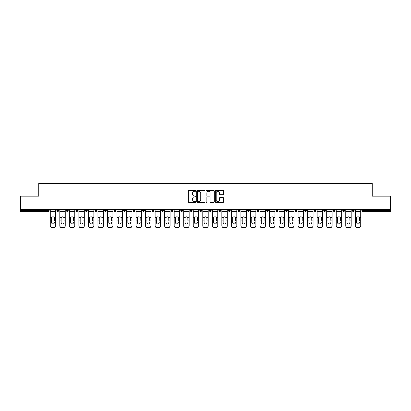 <?xml version="1.0" encoding="UTF-8"?>
<svg xmlns="http://www.w3.org/2000/svg" width="411" height="411" viewBox="0 0 411 411"><rect width="100%" height="100%" fill="white"/><g stroke="black" fill="none" stroke-linecap="round" stroke-linejoin="round"><path stroke-width="0.62" d="M195.723 190.879A0.421 0.421 0 0 0 195.302 190.457L188.932 190.457A0.601 0.601 0 0 0 188.33 191.058L188.33 201.852A0.601 0.601 0 0 0 188.932 202.453L195.302 202.453A0.421 0.421 0 0 0 195.723 202.032A0.421 0.421 0 0 0 195.302 201.616L194.48 201.616A1.921 1.921 0 0 1 192.559 199.695L192.559 198.796A1.921 1.921 0 0 1 194.48 196.879L195.302 196.879A0.421 0.421 0 0 0 195.723 196.458A0.421 0.421 0 0 0 195.302 196.037L194.48 196.037A1.921 1.921 0 0 1 192.559 194.12L192.559 193.216A1.921 1.921 0 0 1 194.48 191.3L195.302 191.3A0.421 0.421 0 0 0 195.723 190.879M223.029 194.686A0.601 0.601 0 0 0 223.625 194.09L223.625 191.058A0.601 0.601 0 0 0 223.029 190.457L215.95 190.457A0.601 0.601 0 0 0 215.349 191.058L215.349 201.852A0.601 0.601 0 0 0 215.95 202.453L223.029 202.453A0.601 0.601 0 0 0 223.625 201.852L223.625 198.194A0.601 0.601 0 0 0 223.029 197.599L219.998 197.599A0.601 0.601 0 0 0 219.397 198.194L219.397 200.013A1.603 1.603 0 0 1 217.794 201.616A1.603 1.603 0 0 1 216.191 200.013L216.191 192.903A1.603 1.603 0 0 1 217.794 191.3A1.603 1.603 0 0 1 219.397 192.903L219.397 194.09A0.601 0.601 0 0 0 219.998 194.686L223.029 194.686M20.55 209.564L20.55 196.181L38.757 196.181L38.757 183.352L372.243 183.352L372.243 196.181L390.45 196.181L390.45 209.564L20.55 209.564L20.55 210.54L48.231 210.54L48.231 209.564M204.976 191.058A0.601 0.601 0 0 0 204.375 190.457L197.301 190.457A0.601 0.601 0 0 0 196.699 191.058L196.699 201.852A0.601 0.601 0 0 0 197.301 202.453L204.375 202.453A0.601 0.601 0 0 0 204.976 201.852L204.976 191.058M206.625 190.457L213.699 190.457A0.601 0.601 0 0 1 214.301 191.058L214.301 201.852A0.601 0.601 0 0 1 213.699 202.453L210.673 202.453A0.601 0.601 0 0 1 210.072 201.852L210.072 197.475A0.601 0.601 0 0 0 209.471 196.879L207.463 196.879A0.601 0.601 0 0 0 206.867 197.475L206.867 202.032A0.421 0.421 0 0 1 206.445 202.453A0.421 0.421 0 0 1 206.024 202.032L206.024 191.058A0.601 0.601 0 0 1 206.625 190.457M49.145 209.564L49.145 210.54A0.914 0.914 0 0 1 48.231 211.46L20.55 211.46L20.55 210.54M390.45 209.564L390.45 211.46L362.769 211.46A0.914 0.914 0 0 1 361.855 210.54L361.855 209.564M56.841 210.54A0.914 0.914 0 0 0 57.761 211.46A0.914 0.914 0 0 0 58.675 210.54L58.675 209.564L58.675 210.54L56.841 210.54A0.914 0.914 0 0 0 57.761 211.46A0.914 0.914 0 0 1 56.841 210.54L56.841 209.564M48.231 211.46A0.914 0.914 0 0 0 49.145 210.54A0.914 0.914 0 0 1 48.231 211.46L48.231 210.54L49.145 210.54M66.376 209.564L66.376 210.54L66.376 209.564M68.211 209.564L68.211 210.54L68.211 209.564M75.907 210.54A0.914 0.914 0 0 0 76.821 211.46A0.914 0.914 0 0 0 77.741 210.54A0.914 0.914 0 0 1 76.821 211.46A0.914 0.914 0 0 0 77.741 210.54L77.741 209.564L77.741 210.54L75.907 210.54A0.914 0.914 0 0 0 76.821 211.46A0.914 0.914 0 0 1 75.907 210.54L75.907 209.564M85.437 209.564L85.437 210.54L85.437 209.564M87.271 209.564L87.271 210.54A0.914 0.914 0 0 1 86.356 211.46A0.914 0.914 0 0 1 85.437 210.54A0.914 0.914 0 0 0 86.356 211.46A0.914 0.914 0 0 0 87.271 210.54A0.914 0.914 0 0 1 86.356 211.46A0.914 0.914 0 0 1 85.437 210.54L87.271 210.54M94.972 209.564L94.972 210.54L94.972 209.564M96.801 209.564L96.801 210.54L96.801 209.564M106.336 209.564L106.336 210.54A0.914 0.914 0 0 1 105.416 211.46A0.914 0.914 0 0 1 104.502 210.54L104.502 209.564M114.952 211.46A0.914 0.914 0 0 0 115.866 210.54L115.866 209.564L115.866 210.54A0.914 0.914 0 0 1 114.952 211.46A0.914 0.914 0 0 1 114.032 210.54L114.032 209.564M125.396 209.564L125.396 210.54A0.914 0.914 0 0 1 124.482 211.46A0.914 0.914 0 0 1 123.567 210.54L123.567 209.564M134.931 209.564L134.931 210.54A0.914 0.914 0 0 1 134.012 211.46A0.914 0.914 0 0 1 133.097 210.54L133.097 209.564M142.627 209.564L142.627 210.54L142.627 209.564M144.461 209.564L144.461 210.54L144.461 209.564M153.991 209.564L153.991 210.54A0.914 0.914 0 0 1 153.077 211.46A0.914 0.914 0 0 1 152.157 210.54L152.157 209.564M161.693 209.564L161.693 210.54L161.693 209.564M163.527 209.564L163.527 210.54A0.914 0.914 0 0 1 162.607 211.46A0.914 0.914 0 0 1 161.693 210.54L163.527 210.54A0.914 0.914 0 0 1 162.607 211.46M173.057 209.564L173.057 210.54L171.223 210.54A0.914 0.914 0 0 0 172.137 211.46A0.914 0.914 0 0 1 171.223 210.54L171.223 209.564M182.587 209.564L182.587 210.54A0.914 0.914 0 0 1 181.672 211.46A0.914 0.914 0 0 1 180.753 210.54L180.753 209.564M192.117 209.564L192.117 210.54A0.914 0.914 0 0 1 191.202 211.46A0.914 0.914 0 0 1 190.288 210.54L190.288 209.564M199.818 209.564L199.818 210.54L199.818 209.564M201.652 209.564L201.652 210.54A0.914 0.914 0 0 1 200.732 211.46A0.914 0.914 0 0 1 199.818 210.54L201.652 210.54A0.914 0.914 0 0 1 200.732 211.46M210.268 211.46A0.914 0.914 0 0 0 211.182 210.54L211.182 209.564L211.182 210.54A0.914 0.914 0 0 1 210.268 211.46A0.914 0.914 0 0 1 209.348 210.54L209.348 209.564M220.712 209.564L220.712 210.54A0.914 0.914 0 0 1 219.798 211.46A0.914 0.914 0 0 1 218.883 210.54L218.883 209.564M230.247 209.564L230.247 210.54A0.914 0.914 0 0 1 229.328 211.46A0.914 0.914 0 0 1 228.413 210.54L228.413 209.564M237.943 209.564L237.943 210.54L237.943 209.564M239.777 209.564L239.777 210.54A0.914 0.914 0 0 1 238.863 211.46A0.914 0.914 0 0 1 237.943 210.54L239.777 210.54A0.914 0.914 0 0 1 238.863 211.46M249.307 209.564L249.307 210.54A0.914 0.914 0 0 1 248.393 211.46A0.914 0.914 0 0 1 247.473 210.54L247.473 209.564M257.009 209.564L257.009 210.54L257.009 209.564M258.843 209.564L258.843 210.54L258.843 209.564M266.539 209.564L266.539 210.54L266.539 209.564M268.373 209.564L268.373 210.54L268.373 209.564M277.903 209.564L277.903 210.54A0.914 0.914 0 0 1 276.988 211.46A0.914 0.914 0 0 1 276.069 210.54L276.069 209.564M287.433 209.564L287.433 210.54L285.604 210.54A0.914 0.914 0 0 0 286.518 211.46A0.914 0.914 0 0 1 285.604 210.54L285.604 209.564M296.968 209.564L296.968 210.54A0.914 0.914 0 0 1 296.048 211.46A0.914 0.914 0 0 1 295.134 210.54L295.134 209.564M304.664 209.564L304.664 210.54L304.664 209.564M306.498 209.564L306.498 210.54L306.498 209.564M316.028 209.564L316.028 210.54A0.914 0.914 0 0 1 315.114 211.46A0.914 0.914 0 0 1 314.199 210.54L314.199 209.564M325.563 209.564L325.563 210.54L323.729 210.54A0.914 0.914 0 0 0 324.644 211.46A0.914 0.914 0 0 1 323.729 210.54L323.729 209.564M335.093 209.564L335.093 210.54A0.914 0.914 0 0 1 334.179 211.46A0.914 0.914 0 0 1 333.259 210.54L333.259 209.564M344.623 209.564L344.623 210.54L342.789 210.54A0.914 0.914 0 0 0 343.709 211.46A0.914 0.914 0 0 1 342.789 210.54L342.789 209.564M354.159 209.564L354.159 210.54A0.914 0.914 0 0 1 353.239 211.46A0.914 0.914 0 0 1 352.325 210.54L352.325 209.564M67.291 211.46A0.914 0.914 0 0 1 66.376 210.54L68.211 210.54A0.914 0.914 0 0 1 67.291 211.46A0.914 0.914 0 0 0 68.211 210.54A0.914 0.914 0 0 1 67.291 211.46M95.886 211.46A0.914 0.914 0 0 1 94.972 210.54A0.914 0.914 0 0 0 95.886 211.46A0.914 0.914 0 0 0 96.801 210.54A0.914 0.914 0 0 1 95.886 211.46A0.914 0.914 0 0 1 94.972 210.54L96.801 210.54A0.914 0.914 0 0 1 95.886 211.46M143.547 211.46A0.914 0.914 0 0 1 142.627 210.54L144.461 210.54A0.914 0.914 0 0 1 143.547 211.46A0.914 0.914 0 0 0 144.461 210.54M172.137 211.46A0.914 0.914 0 0 0 173.057 210.54A0.914 0.914 0 0 1 172.137 211.46A0.914 0.914 0 0 1 171.223 210.54M257.923 211.46A0.914 0.914 0 0 1 257.009 210.54A0.914 0.914 0 0 0 257.923 211.46A0.914 0.914 0 0 0 258.843 210.54A0.914 0.914 0 0 1 257.923 211.46A0.914 0.914 0 0 1 257.009 210.54L258.843 210.54M267.453 211.46A0.914 0.914 0 0 1 266.539 210.54A0.914 0.914 0 0 0 267.453 211.46A0.914 0.914 0 0 0 268.373 210.54A0.914 0.914 0 0 1 267.453 211.46A0.914 0.914 0 0 1 266.539 210.54L268.373 210.54A0.914 0.914 0 0 1 267.453 211.46M287.433 210.54A0.914 0.914 0 0 1 286.518 211.46A0.914 0.914 0 0 0 287.433 210.54A0.914 0.914 0 0 1 286.518 211.46A0.914 0.914 0 0 1 285.604 210.54M305.584 211.46A0.914 0.914 0 0 1 304.664 210.54A0.914 0.914 0 0 0 305.584 211.46A0.914 0.914 0 0 0 306.498 210.54A0.914 0.914 0 0 1 305.584 211.46A0.914 0.914 0 0 1 304.664 210.54L306.498 210.54M324.644 211.46A0.914 0.914 0 0 0 325.563 210.54A0.914 0.914 0 0 1 324.644 211.46A0.914 0.914 0 0 1 323.729 210.54M344.623 210.54A0.914 0.914 0 0 1 343.709 211.46A0.914 0.914 0 0 0 344.623 210.54A0.914 0.914 0 0 1 343.709 211.46A0.914 0.914 0 0 1 342.789 210.54M362.769 209.564L362.769 211.46A0.914 0.914 0 0 1 361.855 210.54L390.45 210.54M197.958 191.3A0.421 0.421 0 0 0 197.537 191.721L197.537 201.195A0.421 0.421 0 0 0 197.958 201.616L198.826 201.616A1.921 1.921 0 0 0 200.748 199.695L200.748 193.216A1.921 1.921 0 0 0 198.826 191.3L197.958 191.3M210.072 192.934A1.603 1.603 0 0 0 208.469 191.331A1.603 1.603 0 0 0 206.867 192.934L206.867 195.436A0.601 0.601 0 0 0 207.463 196.037L209.471 196.037A0.601 0.601 0 0 0 210.072 195.436L210.072 192.934M54.401 218.164L54.401 220.121L55.711 220.121L55.711 209.564M50.276 220.378L50.276 225.916L50.276 217.625L51.699 217.625L51.591 218.164L51.699 217.625A1.408 1.346 0 0 1 54.288 217.625L55.711 217.625M54.401 220.378L54.401 220.121M52.993 223.923A1.408 1.331 180 0 0 54.401 222.592A1.408 1.331 180 0 1 52.993 223.923A1.408 1.331 180 0 1 51.591 222.592L51.591 218.164M55.711 225.66L55.711 225.916A1.834 1.731 180 0 1 53.882 227.648L53.882 227.391A1.834 1.731 0 0 0 55.711 225.66L55.711 220.121M50.276 225.66A1.834 1.731 0 0 0 52.11 227.391L53.882 227.648M52.11 227.648A1.834 1.731 180 0 1 50.276 225.916M52.11 227.391L53.882 227.391M50.276 217.625L50.276 209.564M63.931 218.164L63.931 220.121L65.246 220.121L65.246 209.564M59.806 220.378L59.806 225.916L59.806 217.625L61.234 217.625L61.121 218.164L61.234 217.625A1.408 1.346 0 0 1 63.818 217.625L65.246 217.625M63.931 220.378L63.931 220.121M62.523 223.923A1.408 1.331 180 0 0 63.931 222.592A1.408 1.331 180 0 1 62.523 223.923A1.408 1.331 180 0 1 61.121 222.592L61.121 218.164M73.461 218.164L73.461 220.121L74.776 220.121L74.776 209.564M69.341 220.378L69.341 225.916L69.341 217.625L70.764 217.625L70.651 218.164L70.764 217.625A1.408 1.346 0 0 1 73.348 217.625L74.776 217.625M73.461 220.378L73.461 220.121M72.059 223.923A1.408 1.331 180 0 0 73.461 222.592A1.408 1.331 180 0 1 72.059 223.923A1.408 1.331 180 0 1 70.651 222.592L70.651 218.164M82.996 218.164L82.996 220.121L84.306 220.121L84.306 209.564M78.871 220.378L78.871 225.916L78.871 217.625L80.294 217.625L80.186 218.164L80.294 217.625A1.408 1.346 0 0 1 82.883 217.625L84.306 217.625M82.996 220.378L82.996 220.121M81.589 223.923A1.408 1.331 180 0 0 82.996 222.592A1.408 1.331 180 0 1 81.589 223.923A1.408 1.331 180 0 1 80.186 222.592L80.186 218.164M92.526 218.164L92.526 220.121L93.842 220.121L93.842 209.564M88.401 220.378L88.401 225.916L88.401 217.625L89.829 217.625L89.716 218.164L89.829 217.625A1.408 1.346 0 0 1 92.413 217.625L93.842 217.625M93.842 225.916L93.842 225.916A1.834 1.731 180 0 1 92.007 227.648L92.007 227.391A1.834 1.731 0 0 0 93.842 225.66L93.842 220.121M92.526 220.378L92.526 220.121M91.119 223.923A1.408 1.331 180 0 0 92.526 222.592A1.408 1.331 180 0 1 91.119 223.923A1.408 1.331 180 0 1 89.716 222.592L89.716 218.164M102.056 218.164L102.056 220.121L103.372 220.121L103.372 209.564M97.931 220.378L97.931 225.916L97.931 217.625L99.359 217.625L99.246 218.164L99.359 217.625A1.408 1.346 0 0 1 101.943 217.625L103.372 217.625M103.372 225.916L103.372 225.916A1.834 1.731 180 0 1 101.538 227.648L101.538 227.391A1.834 1.731 0 0 0 103.372 225.66L103.372 220.121M102.056 220.378L102.056 220.121M100.654 223.923A1.408 1.331 180 0 0 102.056 222.592A1.408 1.331 180 0 1 100.654 223.923A1.408 1.331 180 0 1 99.246 222.592L99.246 218.164M65.246 225.66L65.246 225.916A1.834 1.731 180 0 1 63.412 227.648L63.412 227.391A1.834 1.731 0 0 0 65.246 225.66L65.246 220.121M59.806 225.66A1.834 1.731 0 0 0 61.64 227.391L63.412 227.648M61.64 227.648A1.834 1.731 180 0 1 59.806 225.916M61.64 227.391L63.412 227.391M59.806 217.625L59.806 209.564M74.776 225.66L74.776 225.916A1.834 1.731 180 0 1 72.942 227.648L72.942 227.391A1.834 1.731 0 0 0 74.776 225.66L74.776 220.121M69.341 225.66A1.834 1.731 0 0 0 71.17 227.391L72.942 227.648M71.17 227.648A1.834 1.731 180 0 1 69.341 225.916M71.17 227.391L72.942 227.391M69.341 217.625L69.341 209.564M84.306 225.66L84.306 225.916A1.834 1.731 180 0 1 82.477 227.648L82.477 227.391A1.834 1.731 0 0 0 84.306 225.66L84.306 220.121M78.871 225.66A1.834 1.731 0 0 0 80.705 227.391L82.477 227.648M80.705 227.648A1.834 1.731 180 0 1 78.871 225.916M80.705 227.391L82.477 227.391M78.871 217.625L78.871 209.564M88.401 225.66A1.834 1.731 0 0 0 90.235 227.391L92.007 227.648M90.235 227.648A1.834 1.731 180 0 1 88.401 225.916M90.235 227.391L92.007 227.391M88.401 217.625L88.401 209.564M97.931 225.66A1.834 1.731 0 0 0 99.765 227.391L101.538 227.648M99.765 227.648A1.834 1.731 180 0 1 97.931 225.916M99.765 227.391L101.538 227.391M97.931 217.625L97.931 209.564M111.592 218.164L111.592 220.121L112.902 220.121L112.902 209.564M107.466 220.378L107.466 225.916L107.466 217.625L108.889 217.625L108.776 218.164L108.889 217.625A1.408 1.346 0 0 1 111.479 217.625L112.902 217.625M111.592 220.378L111.592 220.121M110.184 223.923A1.408 1.331 180 0 0 111.592 222.592A1.408 1.331 180 0 1 110.184 223.923A1.408 1.331 180 0 1 108.776 222.592L108.776 218.164M112.902 225.66L112.902 225.916A1.834 1.731 180 0 1 111.068 227.648L111.068 227.391A1.834 1.731 0 0 0 112.902 225.66L112.902 220.121M107.466 225.66A1.834 1.731 0 0 0 109.3 227.391L111.068 227.648M109.3 227.648A1.834 1.731 180 0 1 107.466 225.916M109.3 227.391L111.068 227.391M107.466 217.625L107.466 209.564M121.122 218.164L121.122 220.121L122.437 220.121L122.437 209.564M116.996 220.378L116.996 225.916L116.996 217.625L118.425 217.625L118.311 218.164L118.425 217.625A1.408 1.346 0 0 1 121.009 217.625L122.437 217.625M122.437 225.916L122.437 225.916A1.834 1.731 180 0 1 120.603 227.648L120.603 227.391A1.834 1.731 0 0 0 122.437 225.66L122.437 220.121M121.122 220.378L121.122 220.121M119.714 223.923A1.408 1.331 180 0 0 121.122 222.592A1.408 1.331 180 0 1 119.714 223.923A1.408 1.331 180 0 1 118.311 222.592L118.311 218.164M116.996 225.66A1.834 1.731 0 0 0 118.83 227.391L120.603 227.648M118.83 227.648A1.834 1.731 180 0 1 116.996 225.916M118.83 227.391L120.603 227.391M116.996 217.625L116.996 209.564M130.652 218.164L130.652 220.121L131.967 220.121L131.967 209.564M126.526 220.378L126.526 225.916L126.526 217.625L127.955 217.625L127.842 218.164L127.955 217.625A1.408 1.346 0 0 1 130.539 217.625L131.967 217.625M130.652 220.378L130.652 220.121M129.249 223.923A1.408 1.331 180 0 0 130.652 222.592A1.408 1.331 180 0 1 129.249 223.923A1.408 1.331 180 0 1 127.842 222.592L127.842 218.164M131.967 225.66L131.967 225.916A1.834 1.731 180 0 1 130.133 227.648L130.133 227.391A1.834 1.731 0 0 0 131.967 225.66L131.967 220.121M126.526 225.66A1.834 1.731 0 0 0 128.36 227.391L130.133 227.648M128.36 227.648A1.834 1.731 180 0 1 126.526 225.916M128.36 227.391L130.133 227.391M126.526 217.625L126.526 209.564M140.182 218.164L140.182 220.121L141.497 220.121L141.497 209.564M136.062 220.378L136.062 225.916L136.062 217.625L137.485 217.625L137.372 218.164L137.485 217.625A1.408 1.346 0 0 1 140.074 217.625L141.497 217.625M140.182 220.378L140.182 220.121M138.779 223.923A1.408 1.331 180 0 0 140.182 222.592A1.408 1.331 180 0 1 138.779 223.923A1.408 1.331 180 0 1 137.372 222.592L137.372 218.164M141.497 225.66L141.497 225.916A1.834 1.731 180 0 1 139.663 227.648L139.663 227.391A1.834 1.731 0 0 0 141.497 225.66L141.497 220.121M136.062 225.66A1.834 1.731 0 0 0 137.891 227.391L139.663 227.648M137.891 227.648A1.834 1.731 180 0 1 136.062 225.916M137.891 227.391L139.663 227.391M136.062 217.625L136.062 209.564M149.717 218.164L149.717 220.121L151.027 220.121L151.027 209.564M145.592 220.378L145.592 225.916L145.592 217.625L147.015 217.625L146.907 218.164L147.015 217.625A1.408 1.346 0 0 1 149.604 217.625L151.027 217.625M149.717 220.378L149.717 220.121M148.309 223.923A1.408 1.331 180 0 0 149.717 222.592A1.408 1.331 180 0 1 148.309 223.923A1.408 1.331 180 0 1 146.907 222.592L146.907 218.164M151.027 225.66L151.027 225.916A1.834 1.731 180 0 1 149.198 227.648L149.198 227.391A1.834 1.731 0 0 0 151.027 225.66L151.027 220.121M145.592 225.66A1.834 1.731 0 0 0 147.426 227.391L149.198 227.648M147.426 227.648A1.834 1.731 180 0 1 145.592 225.916M147.426 227.391L149.198 227.391M145.592 217.625L145.592 209.564M159.247 218.164L159.247 220.121L160.562 220.121L160.562 209.564M155.122 220.378L155.122 225.916L155.122 217.625L156.55 217.625L156.437 218.164L156.55 217.625A1.408 1.346 0 0 1 159.134 217.625L160.562 217.625M159.247 220.378L159.247 220.121M157.839 223.923A1.408 1.331 180 0 0 159.247 222.592A1.408 1.331 180 0 1 157.839 223.923A1.408 1.331 180 0 1 156.437 222.592L156.437 218.164M160.562 225.66L160.562 225.916A1.834 1.731 180 0 1 158.728 227.648L158.728 227.391A1.834 1.731 0 0 0 160.562 225.66L160.562 220.121M155.122 225.66A1.834 1.731 0 0 0 156.956 227.391L158.728 227.648M156.956 227.648A1.834 1.731 180 0 1 155.122 225.916M156.956 227.391L158.728 227.391M155.122 217.625L155.122 209.564M168.777 218.164L168.777 220.121L170.092 220.121L170.092 209.564M164.657 220.378L164.657 225.916L164.657 217.625L166.08 217.625L165.967 218.164L166.08 217.625A1.408 1.346 0 0 1 168.669 217.625L170.092 217.625M168.777 220.378L168.777 220.121M167.375 223.923A1.408 1.331 180 0 0 168.777 222.592A1.408 1.331 180 0 1 167.375 223.923A1.408 1.331 180 0 1 165.967 222.592L165.967 218.164M170.092 225.66L170.092 225.916A1.834 1.731 180 0 1 168.258 227.648L168.258 227.391A1.834 1.731 0 0 0 170.092 225.66L170.092 220.121M164.657 225.66A1.834 1.731 0 0 0 166.486 227.391L168.258 227.648M166.486 227.648A1.834 1.731 180 0 1 164.657 225.916M166.486 227.391L168.258 227.391M164.657 217.625L164.657 209.564M178.312 218.164L178.312 220.121L179.622 220.121L179.622 209.564M174.187 220.378L174.187 225.916L174.187 217.625L175.61 217.625L175.502 218.164L175.61 217.625A1.408 1.346 0 0 1 178.199 217.625L179.622 217.625M179.622 225.916L179.622 225.916A1.834 1.731 180 0 1 177.793 227.648L177.793 227.391A1.834 1.731 0 0 0 179.622 225.66L179.622 220.121M178.312 220.378L178.312 220.121M176.905 223.923A1.408 1.331 180 0 0 178.312 222.592A1.408 1.331 180 0 1 176.905 223.923A1.408 1.331 180 0 1 175.502 222.592L175.502 218.164M174.187 225.66A1.834 1.731 0 0 0 176.021 227.391L177.793 227.648M176.021 227.648A1.834 1.731 180 0 1 174.187 225.916M176.021 227.391L177.793 227.391M174.187 217.625L174.187 209.564M187.842 218.164L187.842 220.121L189.158 220.121L189.158 209.564M183.717 220.378L183.717 225.916L183.717 217.625L185.145 217.625L185.032 218.164L185.145 217.625A1.408 1.346 0 0 1 187.729 217.625L189.158 217.625M187.842 220.378L187.842 220.121M186.435 223.923A1.408 1.331 180 0 0 187.842 222.592A1.408 1.331 180 0 1 186.435 223.923A1.408 1.331 180 0 1 185.032 222.592L185.032 218.164M189.158 225.66L189.158 225.916A1.834 1.731 180 0 1 187.324 227.648L187.324 227.391A1.834 1.731 0 0 0 189.158 225.66L189.158 220.121M183.717 225.66A1.834 1.731 0 0 0 185.551 227.391L187.324 227.648M185.551 227.648A1.834 1.731 180 0 1 183.717 225.916M185.551 227.391L187.324 227.391M183.717 217.625L183.717 209.564M197.372 218.164L197.372 220.121L198.688 220.121L198.688 209.564M193.247 220.378L193.247 225.916L193.247 217.625L194.675 217.625L194.562 218.164L194.675 217.625A1.408 1.346 0 0 1 197.259 217.625L198.688 217.625M197.372 220.378L197.372 220.121M195.97 223.923A1.408 1.331 180 0 0 197.372 222.592A1.408 1.331 180 0 1 195.97 223.923A1.408 1.331 180 0 1 194.562 222.592L194.562 218.164M198.688 225.66L198.688 225.916A1.834 1.731 180 0 1 196.854 227.648L196.854 227.391A1.834 1.731 0 0 0 198.688 225.66L198.688 220.121M193.247 225.66A1.834 1.731 0 0 0 195.081 227.391L196.854 227.648M195.081 227.648A1.834 1.731 180 0 1 193.247 225.916M195.081 227.391L196.854 227.391M193.247 217.625L193.247 209.564M206.908 218.164L206.908 220.121L208.218 220.121L208.218 209.564M202.782 220.378L202.782 225.916L202.782 217.625L204.205 217.625L204.092 218.164L204.205 217.625A1.408 1.346 0 0 1 206.795 217.625L208.218 217.625M206.908 220.378L206.908 220.121M205.5 223.923A1.408 1.331 180 0 0 206.908 222.592A1.408 1.331 180 0 1 205.5 223.923A1.408 1.331 180 0 1 204.092 222.592L204.092 218.164M208.218 225.66L208.218 225.916A1.834 1.731 180 0 1 206.384 227.648L206.384 227.391A1.834 1.731 0 0 0 208.218 225.66L208.218 220.121M202.782 225.66A1.834 1.731 0 0 0 204.616 227.391L206.384 227.648M204.616 227.648A1.834 1.731 180 0 1 202.782 225.916M204.616 227.391L206.384 227.391M202.782 217.625L202.782 209.564M216.438 218.164L216.438 220.121L217.753 220.121L217.753 209.564M212.312 220.378L212.312 225.916L212.312 217.625L213.741 217.625L213.628 218.164L213.741 217.625A1.408 1.346 0 0 1 216.325 217.625L217.753 217.625M216.438 220.378L216.438 220.121M215.03 223.923A1.408 1.331 180 0 0 216.438 222.592A1.408 1.331 180 0 1 215.03 223.923A1.408 1.331 180 0 1 213.628 222.592L213.628 218.164M217.753 225.66L217.753 225.916A1.834 1.731 180 0 1 215.919 227.648L215.919 227.391A1.834 1.731 0 0 0 217.753 225.66L217.753 220.121M212.312 225.66A1.834 1.731 0 0 0 214.146 227.391L215.919 227.648M214.146 227.648A1.834 1.731 180 0 1 212.312 225.916M214.146 227.391L215.919 227.391M212.312 217.625L212.312 209.564M225.968 218.164L225.968 220.121L227.283 220.121L227.283 209.564M221.842 220.378L221.842 225.916L221.842 217.625L223.271 217.625L223.158 218.164L223.271 217.625A1.408 1.346 0 0 1 225.855 217.625L227.283 217.625M225.968 220.378L225.968 220.121M224.565 223.923A1.408 1.331 180 0 0 225.968 222.592A1.408 1.331 180 0 1 224.565 223.923A1.408 1.331 180 0 1 223.158 222.592L223.158 218.164M227.283 225.66L227.283 225.916A1.834 1.731 180 0 1 225.449 227.648L225.449 227.391A1.834 1.731 0 0 0 227.283 225.66L227.283 220.121M221.842 225.66A1.834 1.731 0 0 0 223.676 227.391L225.449 227.648M223.676 227.648A1.834 1.731 180 0 1 221.842 225.916M223.676 227.391L225.449 227.391M221.842 217.625L221.842 209.564M235.498 218.164L235.498 220.121L236.813 220.121L236.813 209.564M231.378 220.378L231.378 225.916L231.378 217.625L232.801 217.625L232.688 218.164L232.801 217.625A1.408 1.346 0 0 1 235.39 217.625L236.813 217.625M235.498 220.378L235.498 220.121M234.095 223.923A1.408 1.331 180 0 0 235.498 222.592A1.408 1.331 180 0 1 234.095 223.923A1.408 1.331 180 0 1 232.688 222.592L232.688 218.164M236.813 225.66L236.813 225.916A1.834 1.731 180 0 1 234.979 227.648L234.979 227.391A1.834 1.731 0 0 0 236.813 225.66L236.813 220.121M231.378 225.66A1.834 1.731 0 0 0 233.207 227.391L234.979 227.648M233.207 227.648A1.834 1.731 180 0 1 231.378 225.916M233.207 227.391L234.979 227.391M231.378 217.625L231.378 209.564M245.033 218.164L245.033 220.121L246.343 220.121L246.343 209.564M240.908 220.378L240.908 225.916L240.908 217.625L242.331 217.625L242.223 218.164L242.331 217.625A1.408 1.346 0 0 1 244.92 217.625L246.343 217.625M245.033 220.378L245.033 220.121M243.625 223.923A1.408 1.331 180 0 0 245.033 222.592A1.408 1.331 180 0 1 243.625 223.923A1.408 1.331 180 0 1 242.223 222.592L242.223 218.164M246.343 225.66L246.343 225.916A1.834 1.731 180 0 1 244.514 227.648L244.514 227.391A1.834 1.731 0 0 0 246.343 225.66L246.343 220.121M240.908 225.66A1.834 1.731 0 0 0 242.742 227.391L244.514 227.648M242.742 227.648A1.834 1.731 180 0 1 240.908 225.916M242.742 227.391L244.514 227.391M240.908 217.625L240.908 209.564M254.563 218.164L254.563 220.121L255.878 220.121L255.878 209.564M250.438 220.378L250.438 225.916L250.438 217.625L251.866 217.625L251.753 218.164L251.866 217.625A1.408 1.346 0 0 1 254.45 217.625L255.878 217.625M254.563 220.378L254.563 220.121M253.161 223.923A1.408 1.331 180 0 0 254.563 222.592A1.408 1.331 180 0 1 253.161 223.923A1.408 1.331 180 0 1 251.753 222.592L251.753 218.164M255.878 225.66L255.878 225.916A1.834 1.731 180 0 1 254.044 227.648L254.044 227.391A1.834 1.731 0 0 0 255.878 225.66L255.878 220.121M250.438 225.66A1.834 1.731 0 0 0 252.272 227.391L254.044 227.648M252.272 227.648A1.834 1.731 180 0 1 250.438 225.916M252.272 227.391L254.044 227.391M250.438 217.625L250.438 209.564M264.093 218.164L264.093 220.121L265.408 220.121L265.408 209.564M259.973 220.378L259.973 225.916L259.973 217.625L261.396 217.625L261.283 218.164L261.396 217.625A1.408 1.346 0 0 1 263.985 217.625L265.408 217.625M264.093 220.378L264.093 220.121M262.691 223.923A1.408 1.331 180 0 0 264.093 222.592A1.408 1.331 180 0 1 262.691 223.923A1.408 1.331 180 0 1 261.283 222.592L261.283 218.164M265.408 225.66L265.408 225.916A1.834 1.731 180 0 1 263.574 227.648L263.574 227.391A1.834 1.731 0 0 0 265.408 225.66L265.408 220.121M259.973 225.66A1.834 1.731 0 0 0 261.802 227.391L263.574 227.648M261.802 227.648A1.834 1.731 180 0 1 259.973 225.916M261.802 227.391L263.574 227.391M259.973 217.625L259.973 209.564M273.628 218.164L273.628 220.121L274.938 220.121L274.938 209.564M269.503 220.378L269.503 225.916L269.503 217.625L270.926 217.625L270.818 218.164L270.926 217.625A1.408 1.346 0 0 1 273.515 217.625L274.938 217.625M273.628 220.378L273.628 220.121M272.221 223.923A1.408 1.331 180 0 0 273.628 222.592A1.408 1.331 180 0 1 272.221 223.923A1.408 1.331 180 0 1 270.818 222.592L270.818 218.164M274.938 225.66L274.938 225.916A1.834 1.731 180 0 1 273.11 227.648L273.11 227.391A1.834 1.731 0 0 0 274.938 225.66L274.938 220.121M269.503 225.66A1.834 1.731 0 0 0 271.337 227.391L273.11 227.648M271.337 227.648A1.834 1.731 180 0 1 269.503 225.916M271.337 227.391L273.11 227.391M269.503 217.625L269.503 209.564M283.158 218.164L283.158 220.121L284.474 220.121L284.474 209.564M279.033 220.378L279.033 225.916L279.033 217.625L280.461 217.625L280.348 218.164L280.461 217.625A1.408 1.346 0 0 1 283.045 217.625L284.474 217.625M283.158 220.378L283.158 220.121M281.751 223.923A1.408 1.331 180 0 0 283.158 222.592A1.408 1.331 180 0 1 281.751 223.923A1.408 1.331 180 0 1 280.348 222.592L280.348 218.164M284.474 225.66L284.474 225.916A1.834 1.731 180 0 1 282.64 227.648L282.64 227.391A1.834 1.731 0 0 0 284.474 225.66L284.474 220.121M279.033 225.66A1.834 1.731 0 0 0 280.867 227.391L282.64 227.648M280.867 227.648A1.834 1.731 180 0 1 279.033 225.916M280.867 227.391L282.64 227.391M279.033 217.625L279.033 209.564M292.689 218.164L292.689 220.121L294.004 220.121L294.004 209.564M288.563 220.378L288.563 225.916L288.563 217.625L289.991 217.625L289.878 218.164L289.991 217.625A1.408 1.346 0 0 1 292.575 217.625L294.004 217.625M294.004 225.916L294.004 225.916A1.834 1.731 180 0 1 292.17 227.648L292.17 227.391A1.834 1.731 0 0 0 294.004 225.66L294.004 220.121M292.689 220.378L292.689 220.121M291.286 223.923A1.408 1.331 180 0 0 292.689 222.592A1.408 1.331 180 0 1 291.286 223.923A1.408 1.331 180 0 1 289.878 222.592L289.878 218.164M288.563 225.66A1.834 1.731 0 0 0 290.397 227.391L292.17 227.648M290.397 227.648A1.834 1.731 180 0 1 288.563 225.916M290.397 227.391L292.17 227.391M288.563 217.625L288.563 209.564M302.224 218.164L302.224 220.121L303.534 220.121L303.534 209.564M298.098 220.378L298.098 225.916L298.098 217.625L299.521 217.625L299.408 218.164L299.521 217.625A1.408 1.346 0 0 1 302.111 217.625L303.534 217.625M303.534 225.916L303.534 225.916A1.834 1.731 180 0 1 301.7 227.648L301.7 227.391A1.834 1.731 0 0 0 303.534 225.66L303.534 220.121M302.224 220.378L302.224 220.121M300.816 223.923A1.408 1.331 180 0 0 302.224 222.592A1.408 1.331 180 0 1 300.816 223.923A1.408 1.331 180 0 1 299.408 222.592L299.408 218.164M298.098 225.66A1.834 1.731 0 0 0 299.932 227.391L301.7 227.648M299.932 227.648A1.834 1.731 180 0 1 298.098 225.916M299.932 227.391L301.7 227.391M298.098 217.625L298.098 209.564M311.754 218.164L311.754 220.121L313.069 220.121L313.069 209.564M307.628 220.378L307.628 225.916L307.628 217.625L309.057 217.625L308.944 218.164L309.057 217.625A1.408 1.346 0 0 1 311.641 217.625L313.069 217.625M311.754 220.378L311.754 220.121M310.346 223.923A1.408 1.331 180 0 0 311.754 222.592A1.408 1.331 180 0 1 310.346 223.923A1.408 1.331 180 0 1 308.944 222.592L308.944 218.164M313.069 225.66L313.069 225.916A1.834 1.731 180 0 1 311.235 227.648L311.235 227.391A1.834 1.731 0 0 0 313.069 225.66L313.069 220.121M307.628 225.66A1.834 1.731 0 0 0 309.462 227.391L311.235 227.648M309.462 227.648A1.834 1.731 180 0 1 307.628 225.916M309.462 227.391L311.235 227.391M307.628 217.625L307.628 209.564M321.284 218.164L321.284 220.121L322.599 220.121L322.599 209.564M317.158 220.378L317.158 225.916L317.158 217.625L318.587 217.625L318.474 218.164L318.587 217.625A1.408 1.346 0 0 1 321.171 217.625L322.599 217.625M322.599 225.916L322.599 225.916A1.834 1.731 180 0 1 320.765 227.648L320.765 227.391A1.834 1.731 0 0 0 322.599 225.66L322.599 220.121M321.284 220.378L321.284 220.121M319.881 223.923A1.408 1.331 180 0 0 321.284 222.592A1.408 1.331 180 0 1 319.881 223.923A1.408 1.331 180 0 1 318.474 222.592L318.474 218.164M317.158 225.66A1.834 1.731 0 0 0 318.993 227.391L320.765 227.648M318.993 227.648A1.834 1.731 180 0 1 317.158 225.916M318.993 227.391L320.765 227.391M317.158 217.625L317.158 209.564M330.814 218.164L330.814 220.121L332.129 220.121L332.129 209.564M326.694 220.378L326.694 225.916L326.694 217.625L328.117 217.625L328.004 218.164L328.117 217.625A1.408 1.346 0 0 1 330.706 217.625L332.129 217.625M332.129 225.916L332.129 225.916A1.834 1.731 180 0 1 330.295 227.648L330.295 227.391A1.834 1.731 0 0 0 332.129 225.66L332.129 220.121M330.814 220.378L330.814 220.121M329.411 223.923A1.408 1.331 180 0 0 330.814 222.592A1.408 1.331 180 0 1 329.411 223.923A1.408 1.331 180 0 1 328.004 222.592L328.004 218.164M326.694 225.66A1.834 1.731 0 0 0 328.523 227.391L330.295 227.648M328.523 227.648A1.834 1.731 180 0 1 326.694 225.916M328.523 227.391L330.295 227.391M326.694 217.625L326.694 209.564M340.349 218.164L340.349 220.121L341.659 220.121L341.659 209.564M336.224 220.378L336.224 225.916L336.224 217.625L337.652 217.625L337.539 218.164L337.652 217.625A1.408 1.346 0 0 1 340.236 217.625L341.659 217.625M341.659 225.916L341.659 225.916A1.834 1.731 180 0 1 339.83 227.648L339.83 227.391A1.834 1.731 0 0 0 341.659 225.66L341.659 220.121M340.349 220.378L340.349 220.121M338.941 223.923A1.408 1.331 180 0 0 340.349 222.592A1.408 1.331 180 0 1 338.941 223.923A1.408 1.331 180 0 1 337.539 222.592L337.539 218.164M336.224 225.66A1.834 1.731 0 0 0 338.058 227.391L339.83 227.648M338.058 227.648A1.834 1.731 180 0 1 336.224 225.916M338.058 227.391L339.83 227.391M336.224 217.625L336.224 209.564M349.879 218.164L349.879 220.121L351.194 220.121L351.194 209.564M345.754 220.378L345.754 225.916L345.754 217.625L347.182 217.625L347.069 218.164L347.182 217.625A1.408 1.346 0 0 1 349.766 217.625L351.194 217.625M351.194 225.916L351.194 225.916A1.834 1.731 180 0 1 349.36 227.648L349.36 227.391A1.834 1.731 0 0 0 351.194 225.66L351.194 220.121M349.879 220.378L349.879 220.121M348.477 223.923A1.408 1.331 180 0 0 349.879 222.592A1.408 1.331 180 0 1 348.477 223.923A1.408 1.331 180 0 1 347.069 222.592L347.069 218.164M345.754 225.66A1.834 1.731 0 0 0 347.588 227.391L349.36 227.648M347.588 227.648A1.834 1.731 180 0 1 345.754 225.916M347.588 227.391L349.36 227.391M345.754 217.625L345.754 209.564M359.409 218.164L359.409 220.121L360.724 220.121L360.724 209.564M355.289 220.378L355.289 225.916L355.289 217.625L356.712 217.625L356.599 218.164L356.712 217.625A1.408 1.346 0 0 1 359.301 217.625L360.724 217.625M359.409 220.378L359.409 220.121M358.007 223.923A1.408 1.331 180 0 0 359.409 222.592A1.408 1.331 180 0 1 358.007 223.923A1.408 1.331 180 0 1 356.599 222.592L356.599 218.164M360.724 225.66L360.724 225.916A1.834 1.731 180 0 1 358.89 227.648L358.89 227.391A1.834 1.731 0 0 0 360.724 225.66L360.724 220.121M355.289 225.66A1.834 1.731 0 0 0 357.118 227.391L358.89 227.648M357.118 227.648A1.834 1.731 180 0 1 355.289 225.916M357.118 227.391L358.89 227.391M355.289 217.625L355.289 209.564M57.761 211.46A0.914 0.914 0 0 0 58.675 210.54M105.416 211.46A0.914 0.914 0 0 0 106.336 210.54L104.502 210.54M115.866 210.54L114.032 210.54M124.482 211.46A0.914 0.914 0 0 0 125.396 210.54L123.567 210.54M134.012 211.46A0.914 0.914 0 0 0 134.931 210.54L133.097 210.54M153.077 211.46A0.914 0.914 0 0 0 153.991 210.54L152.157 210.54M181.672 211.46A0.914 0.914 0 0 0 182.587 210.54L180.753 210.54M191.202 211.46A0.914 0.914 0 0 0 192.117 210.54L190.288 210.54M211.182 210.54L209.348 210.54M219.798 211.46A0.914 0.914 0 0 0 220.712 210.54L218.883 210.54M229.328 211.46A0.914 0.914 0 0 0 230.247 210.54L228.413 210.54M248.393 211.46A0.914 0.914 0 0 0 249.307 210.54L247.473 210.54M276.988 211.46A0.914 0.914 0 0 0 277.903 210.54L276.069 210.54M296.048 211.46A0.914 0.914 0 0 0 296.968 210.54L295.134 210.54M315.114 211.46A0.914 0.914 0 0 0 316.028 210.54L314.199 210.54M334.179 211.46A0.914 0.914 0 0 0 335.093 210.54L333.259 210.54M353.239 211.46A0.914 0.914 0 0 0 354.159 210.54L352.325 210.54M362.769 211.46A0.914 0.914 0 0 1 361.855 210.54M50.276 220.121L51.591 220.121M50.276 211.46L55.711 211.46M50.276 210.067L55.711 210.067M59.806 220.121L61.121 220.121M59.806 211.46L65.246 211.46M59.806 210.067L65.246 210.067M69.341 220.121L70.651 220.121M69.341 211.46L74.776 211.46M69.341 210.067L74.776 210.067M78.871 220.121L80.186 220.121M78.871 211.46L84.306 211.46M78.871 210.067L84.306 210.067M88.401 220.121L89.716 220.121M88.401 211.46L93.842 211.46M88.401 210.067L93.842 210.067M97.931 220.121L99.246 220.121M97.931 211.46L103.372 211.46M97.931 210.067L103.372 210.067M107.466 220.121L108.776 220.121M107.466 211.46L112.902 211.46M107.466 210.067L112.902 210.067M116.996 220.121L118.311 220.121M116.996 211.46L122.437 211.46M116.996 210.067L122.437 210.067M126.526 220.121L127.842 220.121M126.526 211.46L131.967 211.46M126.526 210.067L131.967 210.067M136.062 220.121L137.372 220.121M136.062 211.46L141.497 211.46M136.062 210.067L141.497 210.067M145.592 220.121L146.907 220.121M145.592 211.46L151.027 211.46M145.592 210.067L151.027 210.067M155.122 220.121L156.437 220.121M155.122 211.46L160.562 211.46M155.122 210.067L160.562 210.067M164.657 220.121L165.967 220.121M164.657 211.46L170.092 211.46M164.657 210.067L170.092 210.067M174.187 220.121L175.502 220.121M174.187 211.46L179.622 211.46M174.187 210.067L179.622 210.067M183.717 220.121L185.032 220.121M183.717 211.46L189.158 211.46M183.717 210.067L189.158 210.067M193.247 220.121L194.562 220.121M193.247 211.46L198.688 211.46M193.247 210.067L198.688 210.067M202.782 220.121L204.092 220.121M202.782 211.46L208.218 211.46M202.782 210.067L208.218 210.067M212.312 220.121L213.628 220.121M212.312 211.46L217.753 211.46M212.312 210.067L217.753 210.067M221.842 220.121L223.158 220.121M221.842 211.46L227.283 211.46M221.842 210.067L227.283 210.067M231.378 220.121L232.688 220.121M231.378 211.46L236.813 211.46M231.378 210.067L236.813 210.067M240.908 220.121L242.223 220.121M240.908 211.46L246.343 211.46M240.908 210.067L246.343 210.067M250.438 220.121L251.753 220.121M250.438 211.46L255.878 211.46M250.438 210.067L255.878 210.067M259.973 220.121L261.283 220.121M259.973 211.46L265.408 211.46M259.973 210.067L265.408 210.067M269.503 220.121L270.818 220.121M269.503 211.46L274.938 211.46M269.503 210.067L274.938 210.067M279.033 220.121L280.348 220.121M279.033 211.46L284.474 211.46M279.033 210.067L284.474 210.067M288.563 220.121L289.878 220.121M288.563 211.46L294.004 211.46M288.563 210.067L294.004 210.067M298.098 220.121L299.408 220.121M298.098 211.46L303.534 211.46M298.098 210.067L303.534 210.067M307.628 220.121L308.944 220.121M307.628 211.46L313.069 211.46M307.628 210.067L313.069 210.067M317.158 220.121L318.474 220.121M317.158 211.46L322.599 211.46M317.158 210.067L322.599 210.067M326.694 220.121L328.004 220.121M326.694 211.46L332.129 211.46M326.694 210.067L332.129 210.067M336.224 220.121L337.539 220.121M336.224 211.46L341.659 211.46M336.224 210.067L341.659 210.067M345.754 220.121L347.069 220.121M345.754 211.46L351.194 211.46M345.754 210.067L351.194 210.067M355.289 220.121L356.599 220.121M355.289 211.46L360.724 211.46M355.289 210.067L360.724 210.067"/></g></svg>
